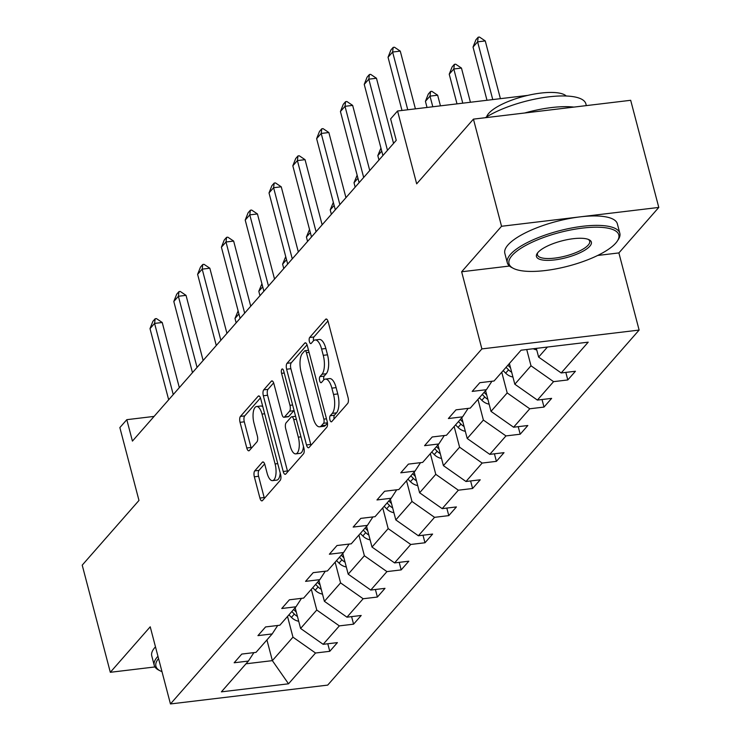 <?xml version="1.0" encoding="UTF-8"?>
<svg xmlns="http://www.w3.org/2000/svg" width="741" height="741" viewBox="0 0 741 741"><rect width="100%" height="100%" fill="white"/><g stroke="black" fill="none" stroke-linecap="round" stroke-linejoin="round"><path stroke-width="1.11" d="M329.93 419.86A3.196 1.25 -96.8 0 0 331.357 421.842A3.196 1.25 -96.8 0 0 331.746 421.61L347.659 403.475A4.566 1.788 -96.8 0 0 348.057 397.556L328.189 321.835A4.566 1.788 -96.8 0 0 326.151 319.01A4.566 1.788 -96.8 0 0 325.595 319.334L309.673 337.479A3.196 1.25 -96.8 0 0 309.405 341.62A3.196 1.25 -96.8 0 0 310.831 343.602A3.196 1.25 -96.8 0 0 311.22 343.37L313.286 341.017A14.616 5.733 -96.8 0 1 315.073 339.971A14.616 5.733 -96.8 0 1 321.603 349.02L323.261 355.328A14.616 5.733 -96.8 0 1 322.002 374.251L319.945 376.604A3.196 1.25 -96.8 0 0 319.667 380.744A3.196 1.25 -96.8 0 0 321.094 382.717A3.196 1.25 -96.8 0 0 321.483 382.486L323.548 380.142A14.616 5.733 -96.8 0 1 325.336 379.096A14.616 5.733 -96.8 0 1 331.866 388.136L333.524 394.453A14.616 5.733 -96.8 0 1 332.264 413.376L330.208 415.72A3.196 1.25 -96.8 0 0 329.93 419.86M473.434 119.134L630.684 100.294L658.786 207.434L501.546 226.274L473.434 119.134L416.674 183.842L397.565 110.993L390.618 118.903L396.24 140.336L132.426 441.099L126.804 419.675L119.857 427.585L138.975 500.444L82.214 565.151L110.316 672.3L154.952 666.946M254.737 470.887A4.566 1.788 -96.8 0 0 254.339 476.796L259.915 498.045A4.566 1.788 -96.8 0 0 261.962 500.87A4.566 1.788 -96.8 0 0 262.518 500.536L280.191 480.39A4.566 1.788 -96.8 0 0 280.589 474.481L260.721 398.76A4.566 1.788 -96.8 0 0 258.683 395.926A4.566 1.788 -96.8 0 0 258.118 396.259L240.445 416.405A4.566 1.788 -96.8 0 0 240.047 422.324L246.781 447.981A4.566 1.788 -96.8 0 0 248.828 450.806A4.566 1.788 -96.8 0 0 249.384 450.482L256.951 441.858A4.566 1.788 -96.8 0 0 257.34 435.94L254.006 423.222A12.217 4.798 -96.8 0 1 256.553 406.522A12.217 4.798 -96.8 0 1 262.018 414.08L275.096 463.931A12.217 4.798 -96.8 0 1 272.54 480.631A12.217 4.798 -96.8 0 1 267.084 473.064L264.898 464.764A4.566 1.788 -96.8 0 0 262.86 461.93A4.566 1.788 -96.8 0 0 262.305 462.264L254.737 470.887L258.989 470.378A4.566 1.788 -96.8 0 0 258.59 476.287L264.166 497.535A4.566 1.788 -96.8 0 0 264.426 498.369M501.546 226.274L461.643 271.771L481.882 348.909L170.458 703.95L150.219 626.803L110.316 672.3M306.496 444.943A4.566 1.788 -96.8 0 0 308.534 447.768A4.566 1.788 -96.8 0 0 309.099 447.434L326.772 427.288A4.566 1.788 -96.8 0 0 327.161 421.379L307.302 345.658A4.566 1.788 -96.8 0 0 305.255 342.824A4.566 1.788 -96.8 0 0 304.699 343.157L287.026 363.303A4.566 1.788 -96.8 0 0 286.628 369.222L306.496 444.943L310.748 444.433A4.566 1.788 -96.8 0 0 311.007 445.258M303.477 453.844L285.804 473.99A4.566 1.788 -96.8 0 1 285.248 474.314A4.566 1.788 -96.8 0 1 283.21 471.489L263.342 395.768A4.566 1.788 -96.8 0 1 263.731 389.859L271.299 381.235A4.566 1.788 -96.8 0 1 271.854 380.902A4.566 1.788 -96.8 0 1 273.901 383.736L281.96 414.441A4.566 1.788 -96.8 0 0 283.998 417.266A4.566 1.788 -96.8 0 0 284.553 416.942L289.574 411.218A4.566 1.788 -96.8 0 0 289.972 405.308L281.58 373.334A3.196 1.25 -96.8 0 1 282.247 368.962A3.196 1.25 -96.8 0 1 283.683 370.945L303.875 447.925A4.566 1.788 -96.8 0 1 303.477 453.844M253.894 652.617L248.392 661.065L234.156 662.769L241.779 654.071L256.015 652.367L272.188 633.925L257.951 635.63L265.584 626.932L279.82 625.228L295.992 606.786L281.756 608.5L289.388 599.802L303.625 598.089L319.797 579.657L305.561 581.361L313.193 572.663L327.429 570.959L343.602 552.517L329.365 554.222L336.998 545.524L351.234 543.82L367.406 525.378L353.17 527.083L360.793 518.385L375.029 516.681L391.211 498.239L376.974 499.953L384.598 491.255L398.834 489.542L415.016 471.109L400.77 472.814L408.402 464.116L422.639 462.412L438.811 443.97L424.574 445.674L432.207 436.977L446.443 435.273L462.616 416.831L448.379 418.535L456.011 409.838L470.248 408.134L486.42 389.692L472.184 391.405L479.816 382.708L494.052 380.994L521.053 350.206L588.206 342.166L561.196 372.955L575.433 371.25L567.801 379.948L553.564 381.652L537.392 400.084L551.628 398.38L543.996 407.078L529.759 408.782L513.587 427.224L527.824 425.519L520.201 434.217L505.964 435.921L489.782 454.363L504.019 452.658L496.396 461.356L482.159 463.06L465.987 481.502L480.224 479.798L472.591 488.495L458.355 490.199L442.182 508.632L456.419 506.927L448.787 515.625L434.55 517.329L418.378 535.771L432.614 534.066L424.982 542.764L410.746 544.468L394.573 562.91L408.81 561.206L401.177 569.903L386.941 571.607L370.769 590.049L385.005 588.345L377.382 597.042L363.146 598.747L346.964 617.179L361.2 615.475L353.577 624.172L339.341 625.886L323.159 644.318L337.405 642.614L329.773 651.311L315.536 653.016L288.527 683.804L221.383 691.853L248.392 661.065M481.882 348.909L639.122 330.069L327.698 685.11L170.458 703.95M311.331 589.308L316.768 610.019L300.596 628.461L295.159 607.74M300.596 628.461L323.159 644.318M316.768 610.019L339.341 625.886M277.699 625.487L272.188 633.925M335.136 562.169L340.573 582.88L324.401 601.322L318.963 580.611M324.401 601.322L346.964 617.179M340.573 582.88L363.146 598.747M301.494 598.348L295.992 606.786M358.94 535.03L364.377 555.75L348.196 574.182L342.768 553.471M348.196 574.182L370.769 590.049M364.377 555.75L386.941 571.607M325.299 571.209L319.797 579.657M382.745 507.891L388.173 528.611L372.001 547.053L366.563 526.332M372.001 547.053L394.573 562.91M388.173 528.611L410.746 544.468M349.104 544.07L343.602 552.517M406.55 480.761L411.977 501.472L395.805 519.913L390.368 499.193M395.805 519.913L418.378 535.771M411.977 501.472L434.55 517.329M372.908 516.94L367.406 525.378M430.345 453.622L435.782 474.333L419.61 492.774L414.173 472.063M419.61 492.774L442.182 508.632M435.782 474.333L458.355 490.199M396.713 489.801L391.211 498.239M454.15 426.483L459.587 447.203L443.414 465.635L437.977 444.924M443.414 465.635L465.987 481.502M459.587 447.203L482.159 463.06M420.517 462.662L415.016 471.109M477.954 399.343L483.391 420.064L467.219 438.505L461.782 417.785M467.219 438.505L489.782 454.363M483.391 420.064L505.964 435.921M444.313 435.523L438.811 443.97M501.759 372.214L507.196 392.925L491.014 411.366L485.587 390.646M491.014 411.366L513.587 427.224M507.196 392.925L529.759 408.782M468.117 408.393L462.616 416.831M526.731 349.53L530.991 365.785L514.819 384.227L509.391 363.516M514.819 384.227L537.392 400.084M530.991 365.785L553.564 381.652M491.922 381.254L486.42 389.692M547.432 347.047L538.624 357.088L536.336 348.381M538.624 357.088L561.196 372.955M554.916 92.56L552.304 92.449M597.644 255.469L618.883 252.922L658.786 207.434M618.883 252.922L639.122 330.069M527.759 95.385L397.565 110.993M154.091 416.405L126.804 419.675M245.984 663.797L272.364 660.639L292.964 637.158L287.527 616.438M266.927 639.928L272.364 660.639L288.527 683.804M292.964 637.158L315.536 653.016M565.828 372.399L567.801 379.948M542.023 399.538L543.996 407.078M518.218 426.668L520.201 434.217M494.414 453.807L496.396 461.356M470.609 480.946L472.591 488.495M446.804 508.085L448.787 515.625M423 535.215L424.982 542.764M399.204 562.354L401.177 569.903M375.4 589.493L377.382 597.042M351.595 616.632L353.577 624.172M327.791 643.762L329.773 651.311M461.643 271.771L509.465 266.038M334.089 418.952A3.196 1.25 -96.8 0 1 334.45 415.21L336.516 412.867A14.616 5.733 -96.8 0 0 337.776 393.943L333.524 394.453M325.336 379.096L329.588 378.586A14.616 5.733 -96.8 0 1 336.118 387.626L337.776 393.943M315.073 339.971L319.325 339.461A14.616 5.733 -96.8 0 1 325.855 348.511L327.513 354.819A14.616 5.733 -96.8 0 1 326.253 373.742L324.188 376.095A3.196 1.25 -96.8 0 0 323.826 379.855M327.93 321.001L313.925 336.97A3.196 1.25 -96.8 0 0 313.563 340.73M307.043 344.824L291.278 362.794A4.566 1.788 -96.8 0 0 290.88 368.712L310.748 444.433M323.576 423.278A3.196 1.25 -96.8 0 0 323.854 419.137L306.413 352.67A3.196 1.25 -96.8 0 0 304.986 350.697A3.196 1.25 -96.8 0 0 304.597 350.919L302.421 353.401A14.616 5.733 -96.8 0 0 301.161 372.325L313.082 417.757A14.616 5.733 -96.8 0 0 319.612 426.807A14.616 5.733 -96.8 0 0 321.409 425.751L323.576 423.278L327.439 422.815M319.612 426.807L323.863 426.297A14.616 5.733 -96.8 0 0 325.651 425.241L321.409 425.751M327.476 423.167L325.651 425.241M273.642 382.902L267.983 389.349A4.566 1.788 -96.8 0 0 267.594 395.259L287.452 470.98A4.566 1.788 -96.8 0 0 287.712 471.813M283.998 417.266L288.249 416.757A4.566 1.788 -96.8 0 0 288.805 416.433L293.825 410.709A4.566 1.788 -96.8 0 0 294.029 410.412M290.315 446.304A12.217 4.798 -96.8 0 0 295.779 453.872A12.217 4.798 -96.8 0 0 298.327 437.171L293.723 419.61A4.566 1.788 -96.8 0 0 291.676 416.785A4.566 1.788 -96.8 0 0 291.12 417.109L286.1 422.833A4.566 1.788 -96.8 0 0 285.711 428.743L290.315 446.304M295.779 453.872L300.022 453.362A12.217 4.798 -96.8 0 0 303.467 446.36M264.639 463.931L258.989 470.378M272.54 480.631L276.791 480.122A12.217 4.798 -96.8 0 0 280.228 473.119M262.823 406.79A12.217 4.798 -96.8 0 0 260.804 406.012L256.553 406.522M260.462 397.926L244.697 415.896A4.566 1.788 -96.8 0 0 244.298 421.814L251.032 447.471A4.566 1.788 -96.8 0 0 251.292 448.305M536.734 349.891A12.328 10.698 -138.7 0 1 533.261 348.742M500.407 98.664L485.262 40.931L477.612 41.848L473.036 47.072L486.994 100.276M473.036 47.072L475.907 39.81L478.195 37.198L479.464 37.05L485.262 40.931M492.756 99.581L477.612 41.848L478.195 37.198M401.993 110.455L388.043 57.252L390.905 49.999L393.193 47.387L392.619 52.037L400.27 51.12L415.414 108.853M388.043 57.252L392.619 52.037L407.763 109.77M393.193 47.387L394.471 47.239L400.27 51.12M615.752 243.104A56.77 17.349 165.3 0 0 617.327 241.057A56.77 17.349 165.3 0 0 579.962 228.423A56.77 17.349 165.3 0 0 512.059 255.525A56.77 17.349 165.3 0 0 513.309 268.344A56.77 17.349 165.3 0 0 565.615 266.779A56.77 17.349 165.3 0 0 615.752 243.104M513.309 268.344L511.725 267.52A58.169 17.775 -14.7 0 1 507.307 262.786A58.169 17.775 -14.7 0 1 510.447 254.395A58.169 17.775 -14.7 0 1 571.015 228.117A58.169 17.775 -14.7 0 1 619.828 233.267A58.169 17.775 -14.7 0 1 618.3 239.565L617.327 241.057M589.827 246.207A28.38 8.67 -14.7 0 1 555.88 259.758A28.38 8.67 -14.7 0 1 537.197 253.441A28.38 8.67 -14.7 0 1 537.985 252.422A28.38 8.67 -14.7 0 1 563.049 240.584A28.38 8.67 -14.7 0 1 589.206 239.797A28.38 8.67 -14.7 0 1 589.827 246.207M537.762 252.681A26.991 8.244 165.3 0 0 537.466 254.876A26.991 8.244 165.3 0 0 560.113 257.266A26.991 8.244 165.3 0 0 588.215 245.076A26.991 8.244 165.3 0 0 589.669 241.177A26.991 8.244 165.3 0 0 588.335 239.417M485.327 117.708A58.169 17.775 -14.7 0 1 545.997 97.201A58.169 17.775 -14.7 0 1 585.872 103.842L586.335 105.602M524.739 112.984A58.169 17.775 -14.7 0 1 573.923 107.093M486.615 116.893A41.876 12.792 -14.7 0 1 488.782 113.327A41.876 12.792 -14.7 0 1 528.62 95.191A41.876 12.792 -14.7 0 1 566.235 96.006M507.307 262.786L504.834 253.357A58.169 17.775 -14.7 0 1 507.974 244.965A58.169 17.775 -14.7 0 1 568.542 218.688A58.169 17.775 -14.7 0 1 617.355 223.838L619.828 233.267M158.555 658.554A56.77 17.349 165.3 0 0 160.232 670.874L158.648 670.059A58.169 17.775 -14.7 0 1 154.23 665.316A58.169 17.775 -14.7 0 1 157.37 656.924A58.169 17.775 -14.7 0 1 157.953 656.276M154.23 665.316L151.757 655.887A58.169 17.775 -14.7 0 1 154.888 647.495A58.169 17.775 -14.7 0 1 155.48 646.847M160.232 670.874A56.77 17.349 165.3 0 0 161.983 671.652M512.929 377.03A12.328 10.698 -138.7 0 1 505.658 373.149L503.158 370.62M510.54 367.897A12.328 10.698 -138.7 0 1 510.392 367.749L507.891 365.22M506.057 367.314L508.558 369.842A12.328 10.698 41.3 0 0 511.67 372.214M470.424 102.258L461.458 68.07L453.807 68.987L449.231 74.211L457.012 103.86M449.231 74.211L452.103 66.949L454.39 64.337L455.669 64.189L461.458 68.07M462.773 103.175L453.807 68.987L454.39 64.337M489.134 404.169A12.328 10.698 -138.7 0 1 481.854 400.279L479.353 397.75M486.735 395.036A12.328 10.698 -138.7 0 1 486.587 394.888L484.086 392.36M482.252 394.444L484.753 396.972A12.328 10.698 41.3 0 0 487.865 399.353M440.45 105.852L437.653 95.209L430.002 96.126L425.427 101.341L427.029 107.454M425.427 101.341L428.298 94.088L430.586 91.476L431.864 91.328L437.653 95.209M432.8 106.769L430.002 96.126L430.586 91.476M382.902 155.545L364.239 84.391L367.11 77.138L369.398 74.526L368.814 79.176L376.465 78.259L393.554 143.402M364.239 84.391L368.814 79.176L387.478 150.321M369.398 74.526L370.667 74.369L376.465 78.259M359.098 182.675L340.434 111.53L343.305 104.268L345.593 101.665L345.01 106.315L352.66 105.398L369.75 170.532M340.434 111.53L345.01 106.315L363.674 177.46M345.593 101.665L346.862 101.508L352.66 105.398M465.329 431.308A12.328 10.698 -138.7 0 1 458.049 427.418L455.548 424.889M462.93 422.175A12.328 10.698 -138.7 0 1 462.782 422.027L460.281 419.499M458.447 421.583L460.948 424.111A12.328 10.698 41.3 0 0 464.061 426.492M335.293 209.814L316.629 138.669L319.501 131.407L321.789 128.795L321.205 133.445L328.856 132.528L345.945 197.671M316.629 138.669L321.205 133.445L339.869 204.599M321.789 128.795L323.067 128.647L328.856 132.528M441.525 458.438A12.328 10.698 -138.7 0 1 434.254 454.557L431.744 452.029M439.126 449.305A12.328 10.698 -138.7 0 1 438.978 449.166L436.477 446.638M434.643 448.722L437.153 451.25A12.328 10.698 41.3 0 0 440.256 453.622M381.745 151.145L377.817 155.619L378.975 160.019M377.817 155.619L380.939 148.07M311.489 236.953L292.825 165.799L295.696 158.546L297.984 155.934L297.4 160.584L305.051 159.667L322.14 224.81M292.825 165.799L297.4 160.584L316.074 231.738M297.984 155.934L299.262 155.786L305.051 159.667M417.72 485.577A12.328 10.698 -138.7 0 1 410.449 481.696L407.948 479.168M415.321 476.444A12.328 10.698 -138.7 0 1 415.173 476.296L412.672 473.768M410.847 475.861L413.348 478.39A12.328 10.698 41.3 0 0 416.461 480.761M357.94 178.275L354.022 182.758L355.171 187.158M354.022 182.758L357.134 175.209M287.684 264.092L269.02 192.938L271.891 185.685L274.179 183.073L273.596 187.723L281.247 186.806L298.336 251.949M269.02 192.938L273.596 187.723L292.269 258.868M274.179 183.073L275.457 182.916L281.247 186.806M393.916 512.716A12.328 10.698 -138.7 0 1 386.645 508.826L384.144 506.298M391.526 503.584A12.328 10.698 -138.7 0 1 391.378 503.435L388.868 500.907M387.043 502.991L389.544 505.519A12.328 10.698 41.3 0 0 392.656 507.9M334.145 205.414L330.217 209.888L331.366 214.288M330.217 209.888L333.339 202.349M263.889 291.222L245.215 220.077L248.087 212.815L250.375 210.212L249.8 214.862L257.442 213.945L274.541 279.079M245.215 220.077L249.8 214.862L268.464 286.007M250.375 210.212L251.653 210.055L257.442 213.945M370.111 539.856A12.328 10.698 -138.7 0 1 362.84 535.965L360.339 533.437M367.721 530.723A12.328 10.698 -138.7 0 1 367.573 530.575L365.063 528.046M363.238 530.13L365.739 532.659A12.328 10.698 41.3 0 0 368.851 535.039M310.34 232.554L306.413 237.027L307.561 241.427M306.413 237.027L309.534 229.488M240.084 318.361L221.42 247.216L224.282 239.954L226.579 237.342L225.996 241.992L233.647 241.075L250.736 306.218M221.42 247.216L225.996 241.992L244.66 313.147M226.579 237.342L227.848 237.194L233.647 241.075M346.316 566.985A12.328 10.698 -138.7 0 1 339.035 563.104L336.534 560.576M343.917 557.853A12.328 10.698 -138.7 0 1 343.768 557.714L341.268 555.185M339.434 557.269L341.934 559.798A12.328 10.698 41.3 0 0 345.047 562.169M286.535 259.693L282.608 264.166L283.766 268.566M282.608 264.166L285.73 256.618M216.279 345.501L197.615 274.346L200.487 267.093L202.775 264.481L202.191 269.131L209.842 268.214L226.931 333.357M197.615 274.346L202.191 269.131L220.855 340.286M202.775 264.481L204.044 264.333L209.842 268.214M322.511 594.125A12.328 10.698 -138.7 0 1 315.231 590.244L312.73 587.715M320.112 584.992A12.328 10.698 -138.7 0 1 319.964 584.844L317.463 582.315M315.629 584.408L318.13 586.937A12.328 10.698 41.3 0 0 321.242 589.308M262.731 286.823L258.804 291.306L259.961 295.705M258.804 291.306L261.925 283.757M192.475 372.64L173.811 301.485L176.682 294.233L178.97 291.621L178.386 296.27L186.037 295.353L203.127 360.496M173.811 301.485L178.386 296.27L197.05 367.416M178.97 291.621L180.248 291.463L186.037 295.353M298.706 621.264A12.328 10.698 -138.7 0 1 291.435 617.373L288.925 614.845M296.307 612.131A12.328 10.698 -138.7 0 1 296.159 611.983L293.658 609.454M291.824 611.538L294.334 614.067A12.328 10.698 41.3 0 0 297.437 616.447M238.926 313.962L234.999 318.435L236.157 322.835M234.999 318.435L238.12 310.896M168.67 399.77L150.006 328.624L152.878 321.362L155.165 318.76L154.582 323.409L162.233 322.492L179.322 387.636M150.006 328.624L154.582 323.409L173.246 394.555M155.165 318.76L156.444 318.602L162.233 322.492M336.516 412.867L332.264 413.376M336.118 387.626L331.866 388.136M324.188 376.095L319.945 376.604M326.253 373.742L322.002 374.251M327.513 354.819L323.261 355.328M325.855 348.511L321.603 349.02M313.925 336.97L309.673 337.479M326.772 319.195L325.595 319.334M334.45 415.21L330.208 415.72M290.88 368.712L286.628 369.222M291.278 362.794L287.026 363.303M305.876 343.018L304.699 343.157M326.494 418.822L323.854 419.137M309.053 352.355L306.413 352.67M287.452 470.98L283.21 471.489M267.594 395.259L263.342 395.768M267.983 389.349L263.731 389.859M272.484 381.087L271.299 381.235M288.805 416.433L284.553 416.942M293.825 410.709L289.574 411.218M292.612 404.994L289.972 405.308M284.22 373.019L281.58 373.334M300.966 436.857L298.327 437.171M296.363 419.295L293.723 419.61M263.481 462.115L262.305 462.264M277.736 463.616L275.096 463.931M264.657 413.765L262.018 414.08M251.032 447.471L246.781 447.981M244.298 421.814L240.047 422.324M244.697 415.896L240.445 416.405M259.304 396.12L258.118 396.259M264.166 497.535L259.915 498.045M258.59 476.287L254.339 476.796M505.658 373.149L508.558 369.842M481.854 400.279L484.753 396.972M458.049 427.418L460.948 424.111M434.254 454.557L437.153 451.25M410.449 481.696L413.348 478.39M386.645 508.826L389.544 505.519M362.84 535.965L365.739 532.659M339.035 563.104L341.934 559.798M315.231 590.244L318.13 586.937M291.435 617.373L294.334 614.067M308.506 350.271L304.986 350.697M295.585 416.312L291.676 416.785"/></g></svg>
